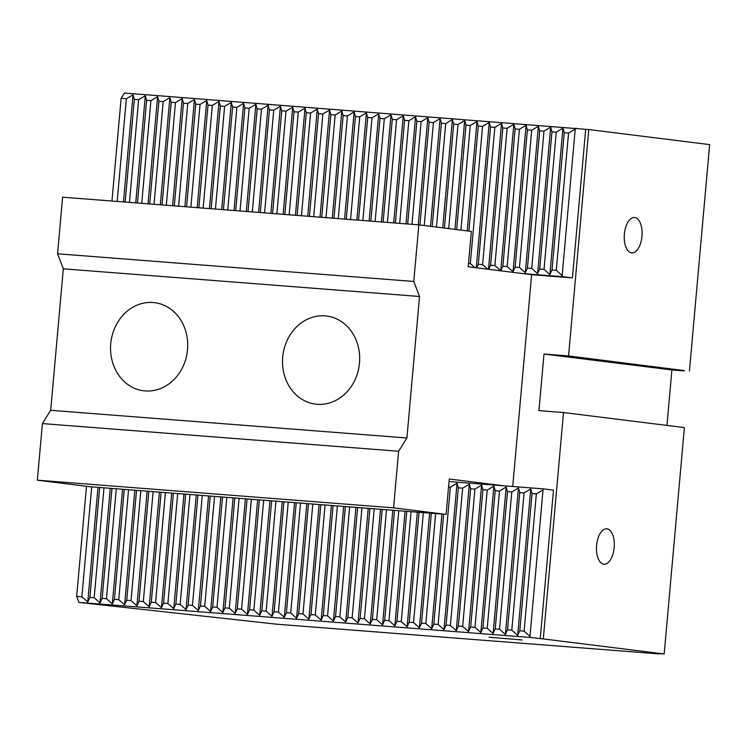 <?xml version="1.0" encoding="UTF-8"?>
<svg xmlns="http://www.w3.org/2000/svg" width="747" height="747" viewBox="0 0 747 747"><rect width="100%" height="100%" fill="white"/><g stroke="black" fill="none" stroke-linecap="round" stroke-linejoin="round"><path stroke-width="1.12" d="M689.444 370.988L709.65 144.601L588.757 129.558L568.56 355.945L684.224 370.577M664.186 653.97L543.302 638.928L563.509 412.54L684.392 427.583L664.186 653.97L651.907 653.018L658.966 653.56M631.588 252.916A17.76 8.843 -85.6 0 1 624.361 234.334A17.76 8.843 -85.6 0 1 634.539 217.517A17.76 8.843 -85.6 0 1 641.981 235.912A17.76 8.843 -85.6 0 1 631.785 252.934A17.76 8.843 -85.6 0 1 631.588 252.916M111.957 201.036L121.126 98.343L124.441 93.03L588.757 129.558M603.8 564.19A17.76 8.843 -85.6 0 1 596.582 545.618A17.76 8.843 -85.6 0 1 606.76 528.801A17.76 8.843 -85.6 0 1 614.202 547.187A17.76 8.843 -85.6 0 1 604.006 564.209A17.76 8.843 -85.6 0 1 603.8 564.19M658.938 653.886L276.614 624.193L78.977 602.399L76.67 596.386L86.503 486.297M666.959 425.416L671.908 369.952L684.187 370.904M489.061 637.2L522.106 639.974L489.061 637.2M76.67 596.386L81.89 596.797L87.763 601.989L89.883 597.413L94.178 597.749L100.042 602.941L102.162 598.366L106.457 598.702L112.33 603.893L114.44 599.318L118.745 599.654L124.609 604.846L126.729 600.28L131.024 600.607L136.897 605.808L139.007 601.232L143.312 601.568L149.176 606.76L151.296 602.185L155.591 602.521L161.464 607.713L163.574 603.137L167.879 603.473L173.743 608.665L175.862 604.09L180.158 604.426L186.031 609.617L188.141 605.051L192.446 605.378L198.31 610.57L200.429 606.004L204.725 606.331L210.589 611.532L212.708 606.956L217.013 607.292L222.877 612.484L224.996 607.909L229.292 608.245L235.156 613.436L237.275 608.861L241.58 609.197L247.444 614.389L249.563 609.813L253.859 610.15L259.723 615.341L261.842 610.775L266.147 611.102L272.011 616.303L274.13 611.728L278.426 612.064L284.29 617.255L286.409 612.68L290.714 613.016L296.578 618.208L298.697 613.632L302.993 613.969L308.856 619.16L310.976 614.585L315.281 614.921L321.145 620.113L323.264 615.547L327.56 615.873L333.423 621.065L335.543 616.499L339.848 616.826L345.712 622.027L347.831 617.452L352.126 617.788L357.99 622.979L360.11 618.404L364.415 618.74L370.279 623.932L372.398 619.356L376.693 619.693L382.557 624.884L384.677 620.309L388.972 620.645L394.846 625.837L396.965 621.271L401.26 621.597L407.124 626.789L409.244 622.223L413.539 622.559L419.412 627.751L421.532 623.175L425.827 623.512L431.691 628.703L433.811 624.128L438.106 624.464L443.979 629.656L446.09 625.08L450.394 625.416L456.258 630.608L458.378 626.033L462.673 626.369L468.546 631.56L470.657 626.994L474.961 627.321L480.825 632.522L482.945 627.947L487.24 628.283L493.113 633.475L495.224 628.899L499.528 629.235L505.392 634.427L507.512 629.852L511.807 630.188L517.68 635.38L519.791 630.804L524.095 631.14L529.959 636.332L530.389 637.462L543.302 638.928M530.389 637.462L78.977 602.399M568.56 355.945L543.993 354.031L671.908 369.952M543.993 354.031L538.942 410.626L563.509 412.54M488.678 269.331L490.574 265.232L494.878 265.568L500.742 270.759L502.862 266.193L507.157 266.52L513.03 271.712L515.141 267.146L519.445 267.473L525.309 272.674L527.429 268.098L531.724 268.434L537.597 273.626L539.707 269.051L544.012 269.387L549.876 274.579L551.996 270.003L556.291 270.339L568.542 133.097L564.246 132.761L562.949 128.139L556.263 132.135L551.958 131.808L550.66 127.177L543.975 131.183L539.679 130.856L538.382 126.224L531.696 130.23L527.391 129.894L526.093 125.272L519.408 129.278L515.113 128.942L513.815 124.319L507.129 128.325L502.824 127.989L501.526 123.367L494.841 127.373L490.546 127.037L489.248 122.415L482.562 126.411L478.257 126.084L476.959 121.453L470.274 125.459L465.979 125.123L464.681 120.5L457.995 124.506L453.69 124.17L452.393 119.548L445.707 123.554L441.412 123.218L440.114 118.596L433.428 122.601L429.123 122.265L427.826 117.643L421.14 121.649L416.845 121.313L415.547 116.691L408.861 120.687L404.557 120.36L403.259 115.729L396.573 119.735L392.278 119.399L390.98 114.777L384.294 118.782L379.99 118.446L378.701 113.824L372.006 117.83L367.711 117.494L366.413 112.872L359.727 116.877L355.432 116.541L354.134 111.919L347.439 115.916L343.144 115.589L341.846 110.958L335.16 114.963L330.865 114.627L329.567 110.005L322.872 114.011L318.577 113.675L317.279 109.053L310.593 113.058L306.298 112.722L305 108.1L298.314 112.106L294.01 111.77L292.712 107.148L286.026 111.154L281.731 110.817L280.433 106.195L273.747 110.192L269.443 109.865L268.145 105.234L261.459 109.239L257.164 108.903L255.866 104.281L249.181 108.287L244.876 107.951L243.578 103.329L236.892 107.335L232.597 106.998L231.299 102.376L224.614 106.382L220.309 106.046L219.011 101.424L212.325 105.42L208.03 105.094L206.732 100.462L200.047 104.468L195.742 104.141L194.444 99.51L187.758 103.516L183.463 103.179L182.165 98.557L175.48 102.563L171.175 102.227L169.877 97.605L163.191 101.611L158.896 101.275L157.598 96.652L150.913 100.658L146.608 100.322L145.31 95.7L138.625 99.696L134.329 99.37L133.031 94.738L126.346 98.744L121.126 98.343M551.996 270.003L564.246 132.761M449.031 481.544L543.648 488.893L543.032 489.892L536.346 493.898L532.041 493.562L530.743 488.94L524.058 492.945L519.763 492.609L518.465 487.987L511.779 491.984L507.474 491.657L506.177 487.025L499.491 491.031L495.196 490.695L493.898 486.073L487.212 490.079L482.907 489.743L481.61 485.12L474.924 489.126L470.629 488.79L469.331 484.168L462.645 488.174L458.341 487.838L457.043 483.216L450.357 487.212L448.536 487.072M540.23 638.685L553.49 490.116L543.648 488.893M556.291 270.339L562.164 275.531L562.594 276.661L572.435 277.884L585.695 129.315M562.594 276.661L522.676 273.561M531.631 274.719L572.435 277.884M117.176 201.438L126.346 98.744M81.89 596.797L91.704 486.857M129.464 202.39L138.625 99.696M125.16 202.064L134.329 99.37M89.883 597.413L99.687 487.483M94.178 597.749L103.992 487.819M141.743 203.343L150.913 100.658M137.448 203.016L146.608 100.322M102.162 598.366L111.975 488.435M106.457 598.702L116.271 488.771M154.031 204.304L163.191 101.611M149.727 203.968L158.896 101.275M114.44 599.318L124.254 489.388M118.745 599.654L128.559 489.724M166.31 205.257L175.48 102.563M162.015 204.921L171.175 102.227M126.729 600.28L136.542 490.34M131.024 600.607L140.838 490.676M178.598 206.209L187.758 103.516M174.294 205.873L183.463 103.179M139.007 601.232L148.821 491.302M143.312 601.568L153.126 491.629M190.877 207.162L200.047 104.468M186.582 206.826L195.742 104.141M151.296 602.185L161.109 492.254M155.591 602.521L165.404 492.59M203.165 208.114L212.325 105.42M198.861 207.787L208.03 105.094M163.574 603.137L173.388 493.207M167.879 603.473L177.693 493.543M215.444 209.076L224.614 106.382M211.149 208.74L220.309 106.046M175.862 604.09L185.676 494.159M180.158 604.426L189.971 494.495M227.732 210.028L236.892 107.335M223.428 209.692L232.597 106.998M188.141 605.051L197.955 495.112M192.446 605.378L202.26 495.448M240.011 210.981L249.181 108.287M235.716 210.645L244.876 107.951M200.429 606.004L210.243 496.064M204.725 606.331L214.538 496.4M252.299 211.933L261.459 109.239M247.995 211.597L257.164 108.903M212.708 606.956L222.522 497.026M217.013 607.292L226.817 497.353M264.578 212.886L273.747 110.192M260.283 212.55L269.443 109.865M224.996 607.909L234.81 497.978M229.292 608.245L239.105 498.314M276.866 213.838L286.026 111.154M272.562 213.511L281.731 110.817M237.275 608.861L247.089 498.931M241.58 609.197L251.384 499.267M289.145 214.8L298.314 112.106M284.85 214.464L294.01 111.77M249.563 609.813L259.377 499.883M253.859 610.15L263.672 500.219M301.424 215.752L310.593 113.058M297.129 215.416L306.298 112.722M261.842 610.775L271.656 500.835M266.147 611.102L275.951 501.172M313.712 216.705L322.872 114.011M309.417 216.369L318.577 113.675M274.13 611.728L283.935 501.797M278.426 612.064L288.239 502.124M325.991 217.657L335.16 114.963M321.696 217.321L330.865 114.627M286.409 612.68L296.223 502.75M290.714 613.016L300.518 503.076M338.279 218.61L347.439 115.916M333.984 218.283L343.144 115.589M298.697 613.632L308.502 503.702M302.993 613.969L312.806 504.038M350.558 219.562L359.727 116.877M346.263 219.235L355.432 116.541M310.976 614.585L320.79 504.655M315.281 614.921L325.085 504.991M362.846 220.524L372.006 117.83M358.541 220.188L367.711 117.494M323.264 615.547L333.069 505.607M327.56 615.873L337.373 505.943M375.125 221.476L384.294 118.782M370.829 221.14L379.99 118.446M335.543 616.499L345.357 506.559M339.848 616.826L349.652 506.896M387.413 222.429L396.573 119.735M383.108 222.092L392.278 119.399M347.831 617.452L357.636 507.521M352.126 617.788L361.94 507.848M399.692 223.381L408.861 120.687M395.396 223.045L404.557 120.36M360.11 618.404L369.924 508.474M364.415 618.74L374.219 508.81M411.98 224.333L421.14 121.649M407.675 224.007L416.845 121.313M372.398 619.356L382.203 509.426M376.693 619.693L386.507 509.762M424.24 225.538L433.428 122.601M419.954 225.006L429.123 122.265M384.677 620.309L394.491 510.378M388.972 620.645L398.786 510.715M436.472 227.069L445.707 123.554M432.186 226.528L441.412 123.218M396.965 621.271L406.77 511.331M401.26 621.597L411.074 511.667M448.704 228.591L457.995 124.506M444.418 228.059L453.69 124.17M409.244 622.223L419.058 512.283M413.539 622.559L423.353 512.619M460.936 230.113L470.274 125.459M456.66 229.581L465.979 125.123M421.532 623.175L431.336 513.245M425.827 623.512L435.641 513.572M468.49 263.523L470.311 263.663L482.562 126.411M468.892 231.103L478.257 126.084M433.811 624.128L443.625 514.197M438.106 624.464L450.357 487.212M476.651 267.828L478.295 264.279L482.59 264.615L494.841 127.373M478.295 264.279L490.546 127.037M446.09 625.08L458.341 487.838M450.394 625.416L462.645 488.174M494.878 265.568L507.129 128.325M490.574 265.232L502.824 127.989M458.378 626.033L470.629 488.79M462.673 626.369L474.924 489.126M507.157 266.52L519.408 129.278M502.862 266.193L515.113 128.942M470.657 626.994L482.907 489.743M474.961 627.321L487.212 490.079M519.445 267.473L531.696 130.23M515.141 267.146L527.391 129.894M482.945 627.947L495.196 490.695M487.24 628.283L499.491 491.031M531.724 268.434L543.975 131.183M527.429 268.098L539.679 130.856M495.224 628.899L507.474 491.657M499.528 629.235L511.779 491.984M544.012 269.387L556.263 132.135M539.707 269.051L551.958 131.808M507.512 629.852L519.763 492.609M511.807 630.188L524.058 492.945M519.791 630.804L532.041 493.562M524.095 631.14L536.346 493.898M529.959 636.332L543.032 489.892M575.853 128.092L575.227 129.091L568.542 133.097M562.164 275.531L575.227 129.091M517.68 635.38L530.743 488.94M549.876 274.579L562.949 128.139M505.392 634.427L518.465 487.987M537.597 273.626L550.66 127.177M493.113 633.475L506.177 487.025M525.309 272.674L538.382 126.224M480.825 632.522L493.898 486.073M513.03 271.712L526.093 125.272M468.546 631.56L481.61 485.12M500.742 270.759L513.815 124.319M456.258 630.608L469.331 484.168M488.501 269.303L501.526 123.367M482.59 264.615L487.791 269.219M443.979 629.656L457.043 483.216M476.269 267.781L489.248 122.415M470.311 263.663L474.756 267.594M431.691 628.703L441.925 514.067M467.192 230.888L476.959 121.453M419.412 627.751L429.637 513.114M454.96 229.366L464.681 120.5M407.124 626.789L417.358 512.153M442.728 227.844L452.393 119.548M394.846 625.837L405.07 511.2M430.496 226.322L440.114 118.596M382.557 624.884L392.791 510.248M418.264 224.828L427.826 117.643M370.279 623.932L380.503 509.295M405.985 223.867L415.547 116.691M357.99 622.979L368.224 508.343M393.697 222.914L403.259 115.729M345.712 622.027L355.936 507.381M381.418 221.962L390.98 114.777M333.423 621.065L343.657 506.429M369.13 221.009L378.701 113.824M321.145 620.113L331.379 505.476M356.851 220.057L366.413 112.872M308.856 619.16L319.09 504.524M344.563 219.104L354.134 111.919M296.578 618.208L306.812 503.571M332.284 218.143L341.846 110.958M284.29 617.255L294.523 502.619M319.996 217.19L329.567 110.005M272.011 616.303L282.245 501.657M307.717 216.238L317.279 109.053M259.723 615.341L269.956 500.705M295.429 215.285L305 108.1M247.444 614.389L257.678 499.752M283.15 214.333L292.712 107.148M235.156 613.436L245.389 498.8M270.862 213.381L280.433 106.195M222.877 612.484L233.111 497.847M258.583 212.419L268.145 105.234M210.589 611.532L220.823 496.895M246.295 211.466L255.866 104.281M198.31 610.57L208.544 495.933M234.016 210.514L243.578 103.329M186.031 609.617L196.256 494.981M221.728 209.562L231.299 102.376M173.743 608.665L183.977 494.028M209.449 208.609L219.011 101.424M161.464 607.713L171.689 493.076M197.161 207.647L206.732 100.462M149.176 606.76L159.41 492.124M184.882 206.695L194.444 99.51M136.897 605.808L147.122 491.162M172.594 205.742L182.165 98.557M124.609 604.846L134.843 490.209M160.316 204.79L169.877 97.605M112.33 603.893L122.555 489.257M148.027 203.838L157.598 96.652M100.042 602.941L110.276 488.305M135.749 202.885L145.31 95.7M87.763 601.989L97.988 487.352M123.46 201.923L133.031 94.738M57.556 253.793L62.608 197.199L418.824 224.866L413.773 281.46L57.556 253.793L63.318 268.817L50.693 410.308L42.402 423.586L398.618 451.253L393.566 507.848L446.099 514.384L89.883 486.717L37.35 480.181L393.566 507.848M512.731 486.493L531.631 274.672L468.201 266.782L471.357 231.411L418.824 224.866M42.402 423.586L37.35 480.181M398.618 451.253L406.91 437.975L419.534 296.484L413.773 281.46M503.73 485.793L449.264 479.014L446.099 514.384M63.318 268.817L419.534 296.484M50.693 410.308L406.91 437.975M317.148 404.295A44.4 38.489 97.1 0 1 315.617 404.136A44.4 38.489 97.1 0 1 282.898 355.329A44.4 38.489 97.1 0 1 326.579 316.018A44.4 38.489 97.1 0 1 359.391 363.948A44.4 38.489 97.1 0 1 317.148 404.295M145.189 390.933A44.4 38.489 97.1 0 1 143.648 390.784A44.4 38.489 97.1 0 1 110.939 341.967A44.4 38.489 97.1 0 1 154.61 302.656A44.4 38.489 97.1 0 1 187.432 350.586A44.4 38.489 97.1 0 1 145.189 390.933"/></g></svg>
